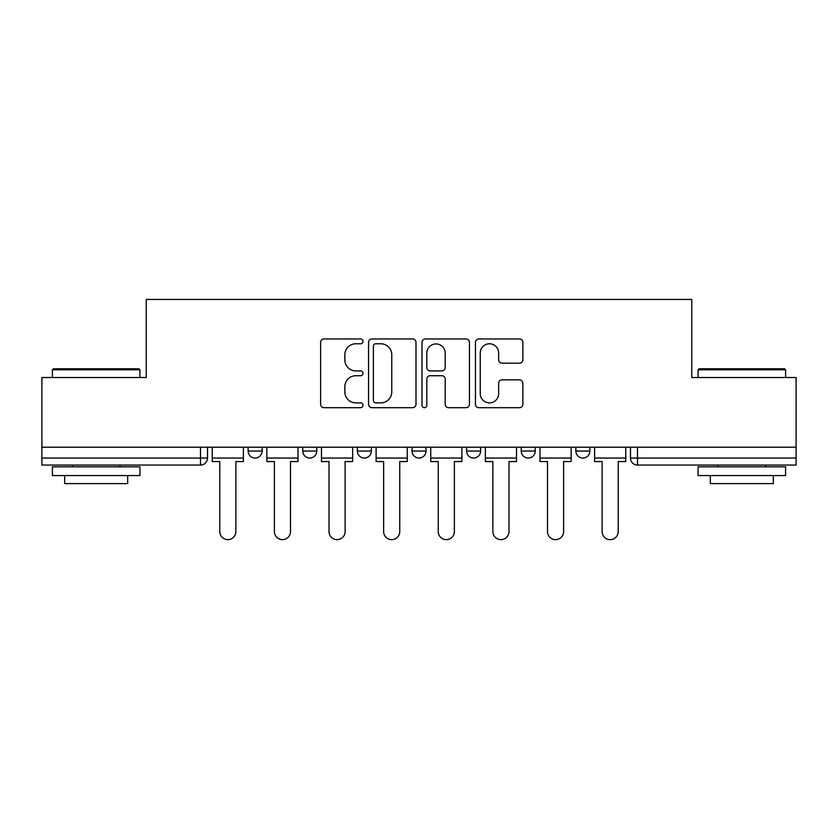 <?xml version="1.0" encoding="UTF-8"?>
<svg xmlns="http://www.w3.org/2000/svg" width="838" height="838" viewBox="0 0 838 838"><rect width="100%" height="100%" fill="white"/><g stroke="black" fill="none" stroke-linecap="round" stroke-linejoin="round"><path stroke-width="1.26" d="M362.98 341.359A2.409 2.409 0 0 0 360.57 338.95L324.055 338.95A3.436 3.436 0 0 0 320.619 342.386L320.619 404.251A3.436 3.436 0 0 0 324.055 407.687L360.57 407.687A2.409 2.409 0 0 0 362.98 405.288A2.409 2.409 0 0 0 360.57 402.879L355.846 402.879A10.999 10.999 0 0 1 344.847 391.88L344.847 386.727A10.999 10.999 0 0 1 355.846 375.728L360.57 375.728A2.409 2.409 0 0 0 362.98 373.319A2.409 2.409 0 0 0 360.57 370.92L355.846 370.92A10.999 10.999 0 0 1 344.847 359.921L344.847 354.767A10.999 10.999 0 0 1 355.846 343.769L360.57 343.769A2.409 2.409 0 0 0 362.98 341.359M575.863 447.199L575.863 451.054L589.868 451.054A7.008 7.008 0 0 1 582.86 458.051A7.008 7.008 0 0 1 575.863 451.054L575.863 447.199M521.236 447.199L521.236 451.054L535.241 451.054A7.008 7.008 0 0 1 528.244 458.051A7.008 7.008 0 0 1 521.236 451.054L521.236 447.199M411.992 447.199L411.992 451.054L426.008 451.054A7.008 7.008 0 0 1 419 458.051A7.008 7.008 0 0 1 411.992 451.054L411.992 447.199M519.445 363.179A3.436 3.436 0 0 0 522.881 359.743L522.881 342.386A3.436 3.436 0 0 0 519.445 338.95L478.886 338.95A3.436 3.436 0 0 0 475.45 342.386L475.45 404.251A3.436 3.436 0 0 0 478.886 407.687L519.445 407.687A3.436 3.436 0 0 0 522.881 404.251L522.881 383.291A3.436 3.436 0 0 0 519.445 379.855L502.088 379.855A3.436 3.436 0 0 0 498.652 383.291L498.652 393.682A9.197 9.197 0 0 1 489.455 402.879A9.197 9.197 0 0 1 480.258 393.682L480.258 352.955A9.197 9.197 0 0 1 489.455 343.769A9.197 9.197 0 0 1 498.652 352.955L498.652 359.743A3.436 3.436 0 0 0 502.088 363.179L519.445 363.179M41.9 447.199L41.9 377.519L146.241 377.519L146.241 299.438L691.759 299.438L691.759 377.519L796.1 377.519L796.1 447.199L41.9 447.199L41.9 458.051L207.52 458.051L207.52 447.199L207.52 458.051A7.008 7.008 0 0 1 200.512 465.059L41.9 465.059L41.9 458.051M415.994 342.386A3.436 3.436 0 0 0 412.558 338.95L371.999 338.95A3.436 3.436 0 0 0 368.563 342.386L368.563 404.251A3.436 3.436 0 0 0 371.999 407.687L412.558 407.687A3.436 3.436 0 0 0 415.994 404.251L415.994 342.386M425.442 338.95L466.001 338.95A3.436 3.436 0 0 1 469.437 342.386L469.437 404.251A3.436 3.436 0 0 1 466.001 407.687L448.644 407.687A3.436 3.436 0 0 1 445.208 404.251L445.208 379.164A3.436 3.436 0 0 0 441.773 375.728L430.261 375.728A3.436 3.436 0 0 0 426.814 379.164L426.814 405.288A2.409 2.409 0 0 1 424.416 407.687A2.409 2.409 0 0 1 422.006 405.288L422.006 342.386A3.436 3.436 0 0 1 425.442 338.95M630.48 447.199L630.48 458.051L796.1 458.051L796.1 465.059L637.488 465.059A7.008 7.008 0 0 1 630.48 458.051M796.1 447.199L796.1 458.051M589.868 447.199L589.868 451.054L589.868 447.199M535.241 451.054L535.241 447.199L535.241 451.054A7.008 7.008 0 0 1 528.244 458.051M480.624 447.199L480.624 451.054A7.008 7.008 0 0 1 473.617 458.051A7.008 7.008 0 0 1 466.619 451.054A7.008 7.008 0 0 0 473.617 458.051A7.008 7.008 0 0 0 480.624 451.054L480.624 447.199M466.619 447.199L466.619 451.054L480.624 451.054M426.008 447.199L426.008 451.054M371.381 447.199L371.381 451.054A7.008 7.008 0 0 1 364.383 458.051A7.008 7.008 0 0 1 357.376 451.054A7.008 7.008 0 0 0 364.383 458.051A7.008 7.008 0 0 0 371.381 451.054L357.376 451.054L357.376 447.199M302.759 447.199L302.759 451.054L316.764 451.054L316.764 447.199L316.764 451.054A7.008 7.008 0 0 1 309.756 458.051A7.008 7.008 0 0 1 302.759 451.054A7.008 7.008 0 0 0 309.756 458.051M248.132 447.199L248.132 451.054L262.137 451.054L262.137 447.199L262.137 451.054A7.008 7.008 0 0 1 255.14 458.051A7.008 7.008 0 0 1 248.132 451.054A7.008 7.008 0 0 0 255.14 458.051M200.512 447.199L200.512 465.059A7.008 7.008 0 0 0 207.52 458.051M375.78 343.769A2.409 2.409 0 0 0 373.371 346.167L373.371 400.47A2.409 2.409 0 0 0 375.78 402.879L380.766 402.879A10.999 10.999 0 0 0 391.765 391.88L391.765 354.767A10.999 10.999 0 0 0 380.766 343.769L375.78 343.769M445.208 353.133A9.197 9.197 0 0 0 436.011 343.936A9.197 9.197 0 0 0 426.814 353.133L426.814 367.473A3.436 3.436 0 0 0 430.261 370.92L441.773 370.92A3.436 3.436 0 0 0 445.208 367.473L445.208 353.133M212.244 458.051L212.244 461.56L219.776 461.56L219.776 531.585A8.055 8.055 0 0 0 227.821 539.641A8.055 8.055 0 0 0 235.876 531.585L235.876 461.56L243.408 461.56L243.408 458.051L212.244 458.051L212.244 447.199M243.408 458.051L243.408 447.199M266.861 458.051L266.861 461.56L274.393 461.56L274.393 531.585A8.055 8.055 0 0 0 282.448 539.641A8.055 8.055 0 0 0 290.503 531.585L290.503 461.56L298.024 461.56L298.024 458.051L266.861 458.051L266.861 447.199M298.024 458.051L298.024 447.199M321.488 458.051L321.488 461.56L329.009 461.56L329.009 531.585A8.055 8.055 0 0 0 337.065 539.641A8.055 8.055 0 0 0 345.12 531.585L345.12 461.56L352.651 461.56L352.651 458.051L321.488 458.051L321.488 447.199M352.651 458.051L352.651 447.199M376.105 458.051L376.105 461.56L383.636 461.56L383.636 531.585A8.055 8.055 0 0 0 391.692 539.641A8.055 8.055 0 0 0 399.747 531.585L399.747 461.56L407.268 461.56L407.268 458.051L376.105 458.051L376.105 447.199M407.268 458.051L407.268 447.199M430.732 458.051L430.732 461.56L438.253 461.56L438.253 531.585A8.055 8.055 0 0 0 446.308 539.641A8.055 8.055 0 0 0 454.364 531.585L454.364 461.56L461.895 461.56L461.895 458.051L430.732 458.051L430.732 447.199M461.895 458.051L461.895 447.199M485.349 458.051L485.349 461.56L492.88 461.56L492.88 531.585A8.055 8.055 0 0 0 500.935 539.641A8.055 8.055 0 0 0 508.991 531.585L508.991 461.56L516.512 461.56L516.512 458.051L485.349 458.051L485.349 447.199M516.512 458.051L516.512 447.199M52.406 369.82L53.454 368.772L138.888 368.772L139.936 369.82L52.406 369.82L52.406 377.519M139.936 475.565L52.406 475.565L52.406 466.808L139.936 466.808L139.936 475.565M127.68 475.565L127.68 483.61L64.662 483.61L64.662 475.565M698.064 369.82L699.112 368.772L784.546 368.772L785.594 369.82L698.064 369.82L698.064 377.519M785.594 475.565L698.064 475.565L698.064 466.808L785.594 466.808L785.594 475.565M773.338 475.565L773.338 483.61L710.32 483.61L710.32 475.565M539.976 458.051L539.976 461.56L547.497 461.56L547.497 531.585A8.055 8.055 0 0 0 555.552 539.641A8.055 8.055 0 0 0 563.607 531.585L563.607 461.56L571.139 461.56L571.139 458.051L539.976 458.051L539.976 447.199M571.139 458.051L571.139 447.199M594.592 458.051L594.592 461.56L602.124 461.56L602.124 531.585A8.055 8.055 0 0 0 610.179 539.641A8.055 8.055 0 0 0 618.224 531.585L618.224 461.56L625.756 461.56L625.756 458.051L594.592 458.051L594.592 447.199M625.756 458.051L625.756 447.199M637.488 447.199L637.488 465.059M139.936 377.519L139.936 369.82M119.981 466.808L119.981 465.059M72.361 466.808L72.361 465.059M785.594 377.519L785.594 369.82M765.639 466.808L765.639 465.059M718.019 466.808L718.019 465.059"/></g></svg>
